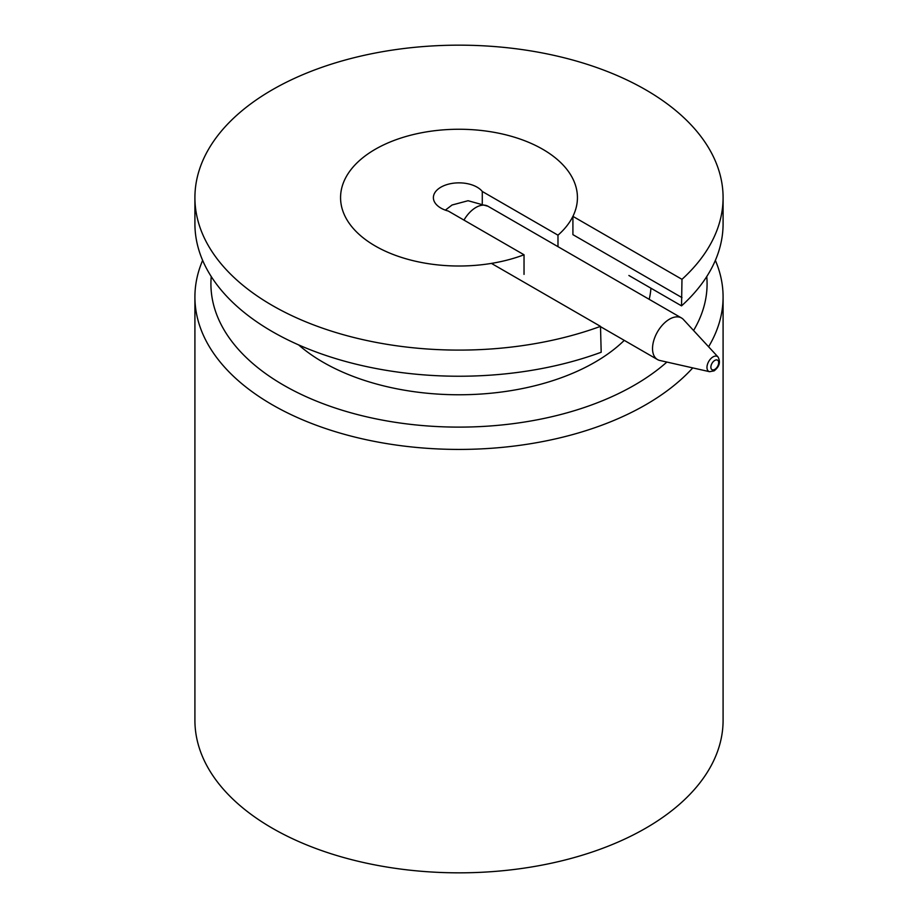 <?xml version="1.0" encoding="UTF-8"?>
<svg xmlns="http://www.w3.org/2000/svg" width="918" height="918" viewBox="0 0 918 918"><rect width="100%" height="100%" fill="white"/><g stroke="black" fill="none" stroke-linecap="round" stroke-linejoin="round"><path stroke-width="1.38" d="M709.58 371.698L659.812 360.464A24.006 13.862 -60 0 1 657.495 359.558A24.006 13.862 -60 0 1 653.823 340.326A24.006 13.862 -60 0 1 669.509 319.166A24.006 13.862 -60 0 1 681.512 317.984A24.006 13.862 -60 0 1 683.44 319.533L718.06 357.022A8.606 4.969 -60 0 0 713.056 356.884A8.606 4.969 -60 0 0 707.25 365.169A8.606 4.969 -60 0 0 709.58 371.698L714.112 370.861C719.414 366.707 720.733 362.094 718.06 357.022M723.086 197.634L723.086 223.774A264.086 152.468 0 0 1 681.535 305.866L681.982 279.324A264.086 152.468 0 0 0 723.086 197.634A264.086 152.468 0 0 0 645.733 89.826A264.086 152.468 0 0 0 357.94 56.767A264.086 152.468 0 0 0 194.914 197.634L194.914 223.774A264.086 152.468 0 0 0 272.267 331.582A264.086 152.468 0 0 0 601.187 352.248L600.498 326.372L491.428 263.397A118.433 68.38 0 0 1 375.255 245.99A118.433 68.38 0 0 0 524.029 254.779L448.328 211.071A25.612 14.78 0 0 1 440.892 208.088A25.612 14.78 0 0 1 433.388 197.634A25.612 14.78 0 0 1 449.2 183.979A25.612 14.78 0 0 1 477.108 187.18A25.612 14.78 0 0 1 482.283 191.472L482.283 203.475M202.637 260.368A264.086 152.468 0 0 0 194.914 296.95L194.914 720.366A264.086 152.468 0 0 0 272.267 828.174A264.086 152.468 0 0 0 560.06 861.233A264.086 152.468 0 0 0 723.086 720.366L723.086 296.95A264.086 152.468 0 0 0 715.363 260.368M194.914 296.95A264.086 152.468 0 0 0 272.267 404.769A264.086 152.468 0 0 0 692.757 367.9M708.593 346.774A264.086 152.468 0 0 0 723.086 296.95M211.243 276.559A248.078 143.231 0 0 0 283.582 385.158A248.078 143.231 0 0 0 666.881 362.059M693.572 330.503A248.078 143.231 0 0 0 706.757 276.559M298.637 344.916A192.057 110.883 0 0 0 323.193 362.289A192.057 110.883 0 0 0 624.274 340.371M649.198 299.325A192.057 110.883 0 0 0 650.919 288.183M194.914 197.634A264.086 152.468 0 0 0 272.267 305.442A264.086 152.468 0 0 0 600.498 326.372M542.745 149.278A118.433 68.38 0 0 0 413.674 134.464A118.433 68.38 0 0 0 340.567 197.634A118.433 68.38 0 0 0 375.255 245.99A118.433 68.38 0 0 1 340.567 197.634A118.433 68.38 0 0 1 413.674 134.464A118.433 68.38 0 0 1 542.745 149.278A118.433 68.38 0 0 1 577.433 197.634A118.433 68.38 0 0 0 542.745 149.278M681.982 297.627L572.912 234.652L572.912 216.361A118.433 68.38 0 0 0 577.433 197.634A118.433 68.38 0 0 1 557.983 235.18L557.983 246.667M681.982 279.324L572.912 216.361M681.535 305.866L628.899 275.48M524.029 274.39L524.029 254.779M482.283 191.472L557.983 235.18M714.778 360.418A5.508 3.179 120 0 0 710.876 367.154A5.508 3.179 120 0 0 714.778 369.403A5.508 3.179 120 0 0 718.668 362.656A5.508 3.179 120 0 0 714.778 360.418M463.969 220.102A24.006 13.862 -60 0 1 475.972 207.434A24.006 13.862 -60 0 1 487.974 206.252L468.065 200.721L452.046 205.012L445.345 210.142M600.498 326.647L657.495 359.558M487.974 206.252L681.512 317.984"/></g></svg>
